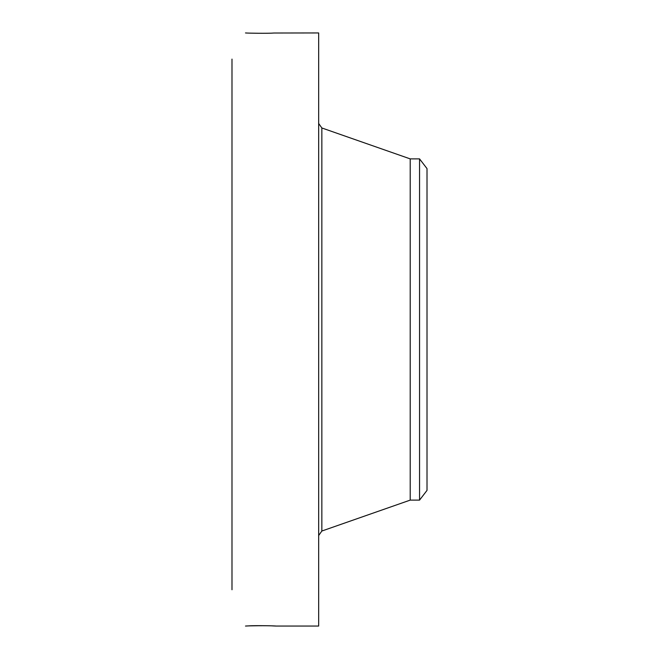 <?xml version="1.0" encoding="UTF-8"?>
<svg xmlns="http://www.w3.org/2000/svg" width="659" height="659" viewBox="0 0 659 659"><rect width="100%" height="100%" fill="white"/><g stroke="black" fill="none" stroke-linecap="round" stroke-linejoin="round"><path stroke-width="0.99" d="M427.007 168.605L427.007 490.395L419.552 500.115L419.552 158.885L427.007 168.605M419.552 500.115L410.211 500.115L410.211 158.885L321.847 127.97L318.668 123.488M275.371 626.025L274.053 625.976C268.312 625.482 246.977 625.811 245.486 626.05L247.644 625.951C254.531 625.317 277.711 625.893 275.651 626.05L318.668 626.05L318.668 32.95L274.053 33.024C268.312 33.518 246.977 33.189 245.486 32.95L246.186 32.983M231.993 589.747L231.993 59.104M410.211 500.115L321.847 531.03L321.847 127.97M419.552 158.885L410.211 158.885M321.847 531.03L318.668 535.512"/></g></svg>
